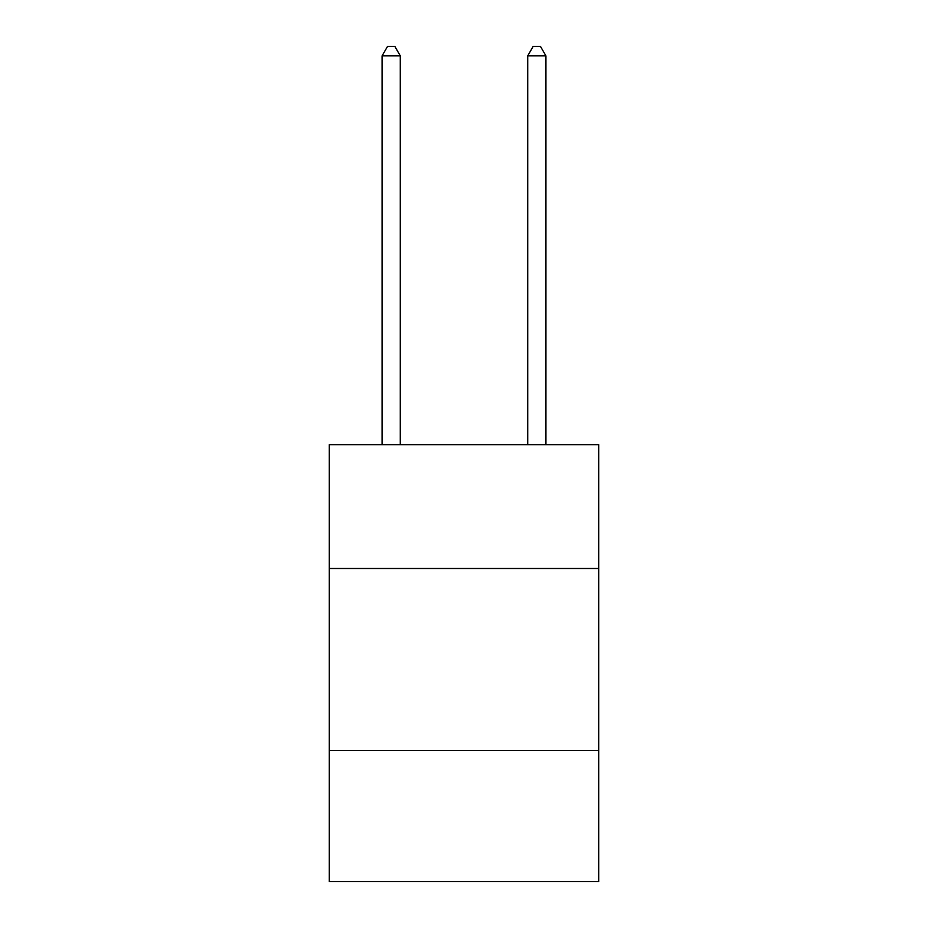 <?xml version="1.0" encoding="UTF-8"?>
<svg xmlns="http://www.w3.org/2000/svg" width="928" height="928" viewBox="0 0 928 928"><rect width="100%" height="100%" fill="white"/><g stroke="black" fill="none" stroke-linecap="round" stroke-linejoin="round"><path stroke-width="1.39" d="M598.711 568.493L598.711 444.709L329.289 444.709L329.289 568.493L598.711 568.493L598.711 881.6L329.289 881.6L329.289 568.493M598.711 750.532L329.289 750.532M400.281 444.709L400.281 55.866L382.081 55.866L382.081 444.709M382.081 55.866L387.544 46.4L394.829 46.4L400.281 55.866M545.919 444.709L545.919 55.866L527.719 55.866L527.719 444.709M527.719 55.866L533.171 46.4L540.456 46.4L545.919 55.866"/></g></svg>
